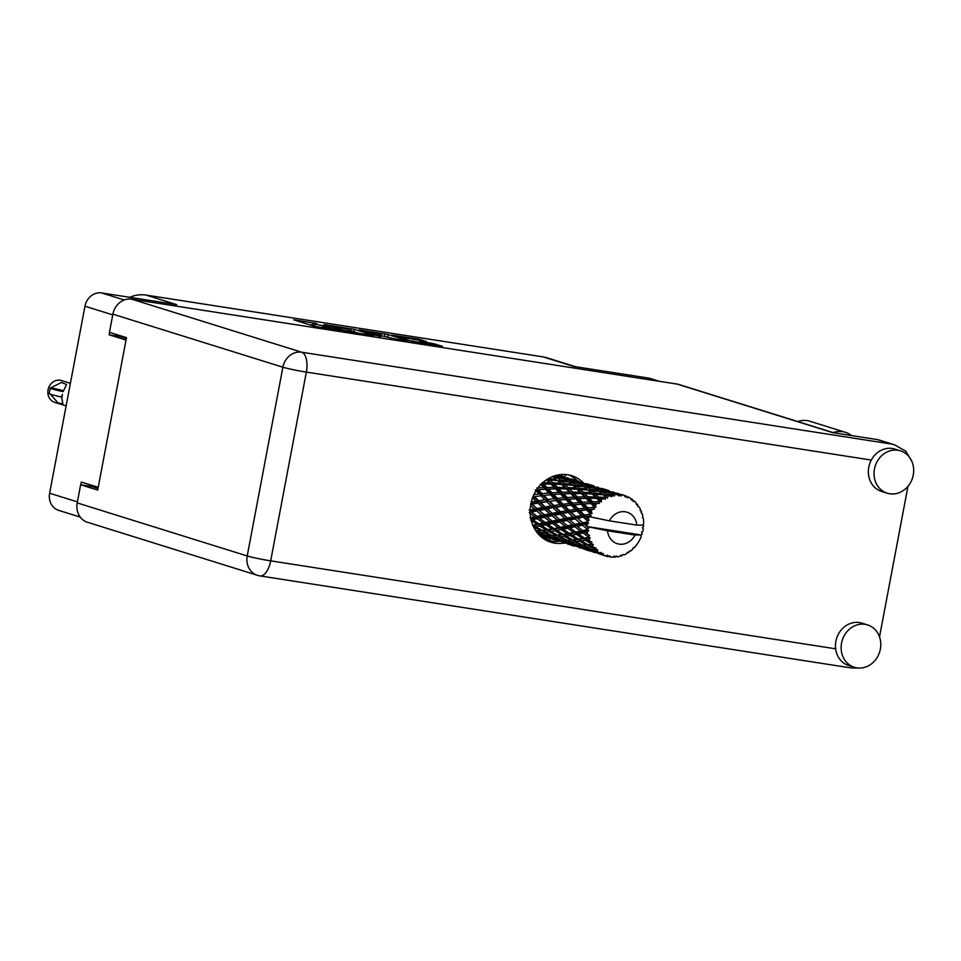 <?xml version="1.0" encoding="UTF-8"?>
<svg xmlns="http://www.w3.org/2000/svg" width="961" height="961" viewBox="0 0 961 961"><rect width="100%" height="100%" fill="white"/><g stroke="black" fill="none" stroke-linecap="round" stroke-linejoin="round"><path stroke-width="1.44" d="M559.722 475.263A16.481 14.547 107.3 0 0 560.227 474.614M411.704 340.855L420.51 342.693L424.065 343.005L419.705 341.491L432.018 343.317L442.384 346.26L412.077 341.455L391.74 335.065L418.744 339.185L426.612 341.635L397.758 336.41L411.608 341.311M380.868 336.77L374.201 334.104L396.22 339.161L408.545 340.987L388.196 334.596L359.222 329.911L380.868 336.77M109.626 332.362L109.158 334.824L126.035 340.098M80.231 517.09L58.693 510.375A15.724 13.886 -72.7 0 1 49.624 493.221L84.964 306.211A15.724 13.886 -72.7 0 1 101.626 292.937L176.692 304.625L146.12 295.087L543.049 356.879A35.497 31.341 -72.7 0 1 547.049 357.816L575.651 366.742M98.214 487.311L81.337 482.05L80.832 484.788M374.43 335.593L354.345 329.323L324.037 324.53L344.386 330.92L374.394 335.737M316.71 323.533L293.682 319.797L314.019 326.187L341.371 330.56L325.359 327.329L322.824 326.404L331.004 327.317L314.98 324.085L312.445 323.172L316.71 323.533M543.049 356.879L573.621 366.417L648.687 378.105A15.724 13.886 -72.7 0 1 650.453 378.526L659.51 381.349M129.759 297.309A35.497 31.341 -72.7 0 1 146.12 295.087M109.158 334.824L119.801 336.482L119.969 335.593M119.801 336.482L126.323 338.524M91.475 486.446L91.691 485.281M549.644 540.346A16.481 14.547 107.3 0 0 549.764 538.556L548.803 538.244M566.762 474.614A16.481 14.547 107.3 0 0 564.443 476.74M312.073 325.13L309.202 324.686M358.693 333.323L355.906 332.446M329.323 325.503L346.212 331.004L355.93 332.338L343.017 328.194L329.323 325.503M376.34 333.299L363.967 331.149L372.64 333.623L381.265 334.872L376.34 333.299M851.578 435.573A24.085 21.274 107.3 0 0 845.464 432.342A24.085 21.274 107.3 0 0 842.749 431.705A24.085 21.274 107.3 0 0 833.187 432.618M845.464 432.342L810.003 421.278A24.085 21.274 107.3 0 0 807.3 420.642A24.085 21.274 107.3 0 0 797.738 421.555M856.852 667.859A22.187 19.592 107.3 0 0 880.06 650.537A22.187 19.592 107.3 0 0 867.579 624.914A22.187 19.592 107.3 0 0 865.08 624.338A22.187 19.592 107.3 0 0 841.872 641.66A22.187 19.592 107.3 0 0 854.353 667.282A22.187 19.592 107.3 0 0 856.852 667.859M867.579 624.914L861.897 623.148A22.187 19.592 107.3 0 0 859.398 622.56A22.187 19.592 107.3 0 0 835.626 648.819A22.187 19.592 107.3 0 0 848.671 665.505L854.353 667.282M889.742 493.774A22.187 19.592 107.3 0 0 912.95 476.452A22.187 19.592 107.3 0 0 900.469 450.841A22.187 19.592 107.3 0 0 897.97 450.253A22.187 19.592 107.3 0 0 874.762 467.575A22.187 19.592 107.3 0 0 887.243 493.197A22.187 19.592 107.3 0 0 889.742 493.774M900.469 450.841L894.787 449.063A22.187 19.592 107.3 0 0 892.288 448.487A22.187 19.592 107.3 0 0 871.291 460.067A22.187 19.592 107.3 0 0 881.561 491.419L887.243 493.197M582.967 482.506A34.86 30.788 107.3 0 0 571.663 475.671A34.86 30.788 107.3 0 0 567.735 474.758A34.86 30.788 107.3 0 0 531.277 501.978A34.86 30.788 107.3 0 0 550.893 542.232A34.86 30.788 107.3 0 0 554.821 543.145A34.86 30.788 107.3 0 0 564.083 543.025M558.413 541.247A34.86 30.788 -72.7 0 1 549.139 541.367A34.86 30.788 -72.7 0 1 548.106 541.187M907.965 486.314L879.519 636.891M871.291 460.067L306.355 372.099L270.69 560.852A17.754 1.093 10.7 0 1 247.217 555.963A17.754 15.676 107.3 0 0 257.452 575.315L87.451 522.267A17.754 15.676 -72.7 0 1 77.216 502.915L247.217 555.963L282.882 367.21L112.881 314.163L109.446 332.314L126.492 337.635L97.698 490.074L80.652 484.752L77.216 502.915M97.998 488.44L91.739 486.482L80.652 484.752M112.881 314.163A17.754 15.676 -72.7 0 1 131.693 299.171L677.193 384.1A17.754 15.676 -72.7 0 1 679.199 384.568L833.788 432.798M131.693 299.171L301.694 352.219L891.544 444.054L877.117 439.549L832.767 432.642L677.193 384.1M568.78 474.938A34.86 30.788 -72.7 0 1 577.285 480.74M877.117 439.549A17.754 15.676 -72.7 0 1 879.111 440.018L894.583 444.847L905.767 451.177L911.641 460.932M259.446 575.783A17.754 8.265 -81.2 0 0 260.011 575.915L850.941 667.919L859.506 668.063M891.544 444.054L894.583 444.847M550.809 541.572L545.656 539.974M543.001 538.28L553.944 541.692M539.866 535.649L547.314 537.968L542.545 537.932M547.013 539.529L547.314 537.968M66.129 405.914L54.633 402.323A11.412 10.078 -72.7 0 1 48.05 389.878A11.412 10.078 -72.7 0 1 61.432 380.544L70.393 383.343M62.657 391.571A20.409 1.249 -169.3 0 1 50.236 388.04A20.409 1.249 -169.3 0 1 50.777 387.86L61.528 382.454L66.549 384.544L63.114 391.644A15.724 0.961 -169.3 0 1 63.114 391.632M50.236 388.04L49.203 393.505A20.409 1.249 10.7 0 0 61.612 397.037L62.873 404.028L57.96 402.851L50.308 394.154M51.233 387.932A15.724 0.961 -169.3 0 1 63.45 390.743M61.612 397.037L62.393 394.358L62.081 397.109M640.927 534.929L634.969 535.061A16.481 14.547 107.3 0 1 619.136 544.118A16.481 14.547 107.3 0 1 607.532 530.796L587.063 526.544L640.927 534.929L642.032 534.316A31.701 27.989 107.3 0 0 642.224 533.691L641.48 532.226L642.849 531.277A31.701 27.989 107.3 0 0 643.089 530.148A31.701 27.989 107.3 0 0 643.281 528.994L642.332 527.697L643.582 526.544A31.701 27.989 107.3 0 0 643.63 525.883L642.813 524.982M557.752 475.01L559.218 475.719L556.948 475.19M558.533 474.902L561.044 475.671L558.533 474.902L557.164 475.863M563.422 476.428L561.044 475.671M541.524 535.986L543.902 536.718M538.592 534.328L540.935 535.253L539.169 534.953M530.556 505.57L534.472 509.006L529.139 510.087M529.235 512.537L534.772 516.826L530.052 517.799L530.82 518.616M536.983 516.369L531.541 512.057L536.779 510.976L542.016 515.324L536.983 516.369L538.268 517.27L531.433 518.508L530.7 520.093L536.827 524.177L532.862 525.331M536.779 510.976L537.98 509.762L530.292 511.168L531.541 512.057M535.049 514.856L530.112 511.132M544.779 509.414L549.692 513.763L544.37 514.832L539.229 510.495L544.779 509.414L546.088 508.369L537.98 509.762L534.472 509.006M537.355 518.76L543.205 522.964L538.773 523.817L532.73 519.697L537.355 518.76L538.268 517.27L539.529 518.303L544.467 517.282L549.992 521.571L545.283 522.544L539.529 518.303M532.73 519.697L530.784 518.447M544.467 517.282L545.524 515.925L538.268 517.27L534.772 516.826M552.01 515.733L557.248 520.069L552.215 521.114L546.773 516.802L552.01 515.733L553.212 514.519L545.524 515.925L542.016 515.324M545.92 524.85L552.058 528.922L547.914 529.631L541.584 525.655L545.92 524.85L546.665 523.264L540.238 524.322L538.773 523.817M554.004 528.574L547.95 524.442L552.587 523.505L558.437 527.721L554.004 528.574L555.47 529.079L547.914 529.631M541.584 525.655L540.238 524.322L532.79 525.15M552.587 523.505L553.5 522.015L546.665 523.264L547.95 524.442M545.283 522.544L546.665 523.264L543.205 522.964M559.686 522.039L565.224 526.328L560.503 527.301L554.761 523.06L559.686 522.039L560.743 520.67L553.5 522.015L549.992 521.571M600.961 553.908A31.701 27.989 107.3 0 0 601.478 554.197L591.387 550.989L600.961 553.908L601.418 552.551L599.099 552.731L596.024 551.422L597.43 551.47L597.718 549.752L592.781 549.992L585.717 546.689L589.285 546.485L595.352 549.548L596.156 548.178L590.943 546.328L592.541 546.16L593.273 544.394L587.904 544.671L581.309 540.887L585.357 540.25L590.991 543.698L592.132 542.412L587.267 539.914L589.081 539.577L590.246 537.872L588.336 537.331L584.456 538.076L578.414 533.956L583.039 533.007L588.168 536.718L589.61 535.601L585.213 532.562L588.829 530.616L587.075 529.703L582.666 530.616L577.225 526.304L582.462 525.235L587.051 529.055L588.733 528.202L587.063 526.592A31.701 27.989 107.3 0 0 587.063 526.592L584.901 524.742L587.243 524.286A31.701 27.989 107.3 0 0 587.063 526.544M603.46 555.17A31.701 27.989 107.3 0 0 605.37 555.902L602.175 554.857L603.46 555.17L603.316 553.62L601.478 554.197M607.592 555.266L605.37 555.902L607.484 556.515L607.592 555.266M607.484 556.515A31.701 27.989 107.3 0 0 608.049 556.647L609.706 555.746L610.223 557.02A31.701 27.989 107.3 0 0 612.277 557.188L614.295 556.131L614.499 557.188A31.701 27.989 107.3 0 0 615.088 557.152L616.481 556.011L617.31 556.912A31.701 27.989 107.3 0 0 619.377 556.503L621.094 555.11L621.575 555.89A31.701 27.989 107.3 0 0 622.139 555.698L623.233 554.389L624.278 554.845A31.701 27.989 107.3 0 0 626.236 553.884L627.569 552.251L628.254 552.695A31.701 27.989 107.3 0 0 628.77 552.359L629.515 550.977L630.692 550.965A31.701 27.989 107.3 0 0 632.398 549.512L633.323 547.758L634.116 547.83A31.701 27.989 107.3 0 0 634.56 547.35L636.134 545.5A31.701 27.989 107.3 0 0 637.491 543.65L638.813 541.572A31.701 27.989 107.3 0 0 639.137 540.995L640.278 538.797A31.701 27.989 107.3 0 0 641.203 536.658L641.251 535.061M587.051 529.055A31.701 27.989 107.3 0 0 587.075 529.703M587.279 532.13A31.701 27.989 107.3 0 0 587.627 534.376M588.168 536.718A31.701 27.989 107.3 0 0 588.336 537.331M589.081 539.577A31.701 27.989 107.3 0 0 589.934 541.62M592.541 546.16A31.701 27.989 107.3 0 0 593.838 547.866M597.43 551.47A31.701 27.989 107.3 0 0 599.099 552.731M554.905 530.748L561.32 534.652L557.44 535.169L550.845 531.385L554.905 530.748L555.47 529.079L556.815 530.412L561.152 529.595L567.29 533.679L563.134 534.376L556.815 530.412M550.845 531.385L549.44 529.919L536.887 530.88L535.361 530.112M561.152 529.595L561.885 528.009L552.058 528.922M567.819 528.262L573.657 532.466L569.236 533.319L563.182 529.199L567.819 528.262L568.732 526.772L561.885 528.009L558.437 527.721M564.287 536.382L570.966 540.094L567.338 540.382L560.503 536.827L564.287 536.382L564.672 534.676L557.44 535.169M574.053 541.728L580.961 545.211L577.549 545.235L570.486 541.944L574.053 541.728L574.234 539.998L567.338 540.382M572.672 539.914L566.077 536.142L570.137 535.493L576.552 539.409L572.672 539.914L574.234 539.998L575.723 541.584L579.519 541.139L586.198 544.851L582.558 545.139L575.723 541.584M560.503 536.827L559.002 535.241L552.107 535.637L545.271 532.082L549.067 531.637L555.734 535.349L552.107 535.637M570.137 535.493L570.702 533.823L564.672 534.676L566.077 536.142M563.134 534.376L561.32 534.652M576.372 534.352L582.522 538.436L578.366 539.133L572.047 535.157L576.372 534.352L577.117 532.766L567.29 533.679M589.285 546.485L589.465 544.743L582.558 545.139M570.486 541.944L568.9 540.238L568.924 541.98L576.047 545.187L572.816 544.935L565.573 541.92L568.924 541.98M579.519 541.139L579.891 539.421L570.966 540.094M585.357 540.25L585.922 538.58L576.552 539.409M584.156 546.725L591.279 549.944L588.048 549.68L580.804 546.677L584.156 546.725L584.132 544.995L585.717 546.689M580.804 546.677L579.111 544.875L579.327 546.581L586.618 549.5L576.144 546.232L579.327 546.581M582.474 545.091L580.961 545.211M593.273 544.394L586.198 544.851M594.547 551.338L594.33 549.632L596.024 551.422M591.387 550.989L589.561 549.115L589.97 550.761L594.487 552.503M592.384 549.812L591.279 549.944M536.959 508.513L532.13 504.189L537.98 503.156L542.605 507.456L536.959 508.513L539.229 510.495M532.526 497.906L535.95 501.222L531.265 502.002M537.98 503.156L539.385 502.279L530.868 503.612L532.13 504.189M538.701 500.777L534.46 496.597L540.875 495.768L544.935 499.864L538.701 500.777L539.385 502.279L535.95 501.222M553.2 507.901L557.836 512.201L552.191 513.27L547.362 508.934L554.617 507.036L546.088 508.369L542.605 507.456M544.37 514.832L546.773 516.802M559.999 514.171L564.924 518.508L559.59 519.589L554.461 515.24L559.999 514.171L561.308 513.114L553.212 514.519L549.692 513.763M552.215 521.114L554.761 523.06M567.242 520.49L572.468 524.826L567.446 525.871L561.993 521.559L567.242 520.49L568.431 519.264L560.743 520.67L557.248 520.069M560.503 527.301L563.182 529.199M574.918 526.784L580.456 531.085L575.735 532.046L569.981 527.817L574.918 526.784L575.975 525.427L568.732 526.772L565.224 526.328M569.236 533.319L572.047 535.157M583.039 533.007L583.952 531.529L577.117 532.766L573.657 532.466M578.366 539.133L581.309 540.887M590.246 537.872L582.522 538.436M587.904 544.671L589.465 544.743L590.943 546.328M545.235 506.976L540.695 502.699L546.845 501.75L551.17 505.966L545.235 506.976L547.362 508.934M535.301 490.002L539.097 493.942L533.944 494.543M540.875 495.768L534.46 496.597M542.1 493.618L538.388 489.75L545.295 489.281L548.863 493.017L542.1 493.618L542.412 495.299L539.097 493.942M546.845 501.75L539.385 502.279L540.695 502.699M547.83 499.468L543.854 495.42L550.533 494.759L554.317 498.687L547.83 499.468L548.335 501.077L544.935 499.864M562.065 506.495L566.401 510.723L560.455 511.732L555.926 507.456L563.554 505.822L554.617 507.036L551.17 505.966M552.191 513.27L554.461 515.24M568.431 512.657L573.056 516.958L567.422 518.027L562.581 513.691L569.849 511.793L561.308 513.114L557.836 512.201M559.59 519.589L561.993 521.559M575.219 518.916L580.156 523.264L574.822 524.334L569.681 519.997L575.219 518.916L576.54 517.871L568.431 519.264L564.924 518.508M567.446 525.871L569.981 527.817M582.462 525.235L583.663 524.021L575.975 525.427L572.468 524.826M575.735 532.046L578.414 533.956M588.829 530.616L583.952 531.529L580.456 531.085M584.456 538.076L587.267 539.914M553.932 505.522L549.692 501.342L556.107 500.513L560.167 504.609L553.932 505.522L554.617 507.036L555.926 507.456M551.794 476.884L553.392 477.1L556.227 479.431L548.635 478.71L547.974 480.344L546.545 479.731L549.56 482.686L542.208 482.578L541.932 484.308L540.382 484.128L543.734 487.635L536.755 488.032M545.295 489.281L546.869 489.245L541.379 484.008M543.698 489.365L538.388 489.75M546.953 487.503L543.674 484.08L550.965 484.104L554.137 487.347L546.953 487.503L546.869 489.245L543.734 487.635M550.533 494.759L543.854 495.42M551.986 492.777L548.491 489.113L555.614 488.885L558.966 492.38L551.986 492.777L552.107 494.507L548.863 493.017M556.107 500.513L549.692 501.342M557.332 498.375L553.62 494.495L560.527 494.026L564.095 497.762L557.332 498.375L557.644 500.044L554.317 498.687M571.339 505.27L575.387 509.366L569.164 510.279L564.912 506.099L572.876 504.801L563.554 505.822L560.167 504.609M560.455 511.732L562.581 513.691M577.297 511.252L581.633 515.468L575.687 516.477L571.158 512.201L578.786 510.579L569.849 511.793L566.401 510.723M567.422 518.027L569.681 519.997M583.663 517.402L587.712 521.186A31.701 27.989 107.3 0 0 587.591 521.835L582.642 522.772L577.813 518.447L585.069 516.538L576.54 517.871L573.056 516.958M574.822 524.334L577.225 526.304M587.243 524.286L588.516 523.168L583.663 524.021L580.156 523.264M582.666 530.616L585.213 532.562M563.05 504.225L559.086 500.176L565.753 499.504L569.549 503.444L563.05 504.225L563.554 505.822L564.912 506.099M550.965 484.104L552.467 484.5L546.821 479.575M552.935 482.806L549.956 479.947L557.512 480.56L560.431 483.215L552.935 482.806L552.467 484.5L549.56 482.686M541.499 483.888L543.674 484.08M555.614 488.885L557.164 489.065L554.137 487.347M559.014 494.11L552.107 494.507L546.869 489.245L548.491 489.113M560.527 494.026L562.101 493.99L558.966 492.38M565.753 499.504L557.644 500.044L552.107 494.507L553.62 494.495M567.206 497.534L563.723 493.87L570.834 493.63L574.197 497.137L567.206 497.534L567.326 499.252L564.095 497.762M569.164 510.279L569.849 511.793L557.644 500.044L559.086 500.176M580.985 504.261L584.781 508.189L578.282 508.97L574.306 504.921L582.546 504.008L572.876 504.801L569.549 503.444M575.687 516.477L569.849 511.793L571.158 512.201M586.558 510.015L590.114 513.618A31.701 27.989 107.3 0 0 589.85 514.219L584.384 515.036L580.144 510.844L588.096 509.558L578.786 510.579L575.387 509.366M582.642 522.772L577.813 518.447M588.961 516.538A31.701 27.989 107.3 0 0 588.949 516.598A31.701 27.989 107.3 0 0 588.288 518.772L586.378 516.958L591.099 515.709L585.069 516.538L581.633 515.468M588.733 528.202L584.901 524.742M588.516 523.168L587.591 521.835M572.564 503.12L568.84 499.252L575.759 498.783L579.315 502.519L572.564 503.12L572.876 504.801L574.306 504.921M562.185 492.248L558.894 488.825L566.197 488.849L569.368 492.092L562.185 492.248L562.101 493.99L563.723 493.87M557.44 487.335L554.317 484.176L561.777 484.488L564.792 487.443L557.44 487.335L557.164 489.065L558.894 488.825M553.392 477.1L556.227 479.431M553.32 477.088L552.635 476.548M546.989 479.467L547.974 480.344L549.956 479.947M557.512 480.56L558.858 481.365L568.624 481.857L574.089 486.122L571.447 484.176L563.855 483.467L560.972 480.908M561.777 484.488L560.431 483.215M574.258 498.867L567.326 499.252L552.467 484.5L554.317 484.176M566.197 488.849L567.699 489.257L564.792 487.443M570.834 493.63L572.384 493.81L569.368 492.092M575.759 498.783L577.333 498.747L574.197 497.137M578.282 508.97L578.786 510.579L567.326 499.252L568.84 499.252M589.417 503.624L582.546 504.008L579.315 502.519M584.384 515.036L585.069 516.538L578.786 510.579L580.144 510.844M592.348 509.378A31.701 27.989 107.3 0 0 591.195 511.384L589.537 509.678L594.643 508.982L588.096 509.558L584.781 508.189M587.712 521.186L589.069 520.201L588.288 518.772M589.069 520.201L585.069 516.538L586.378 516.958M591.099 515.709L589.85 514.219M582.438 502.279L578.942 498.615L586.066 498.387L589.417 501.882L582.438 502.279L582.546 504.008L590.979 503.528L594.102 506.807L596.072 507.036L594.174 503.372L599.508 503.336L598.943 501.606L592.637 501.762L589.345 498.327L596.649 498.351L599.424 501.198L601.31 501.81L601.31 499.744L600 498.435L605.418 499.119L605.202 497.402L598.619 497.065L595.64 494.194L603.208 494.819L607.472 498.11L607.869 496.224L606.655 495.167L611.989 496.585L612.097 494.987L605.37 494.086L602.559 491.864L610.235 493.137L614.175 496.152L614.908 494.567L613.719 493.786L616.986 494.447L618.812 495.888L619.196 494.507L612.457 493.005L609.658 491.467L617.298 493.413L620.974 496.08L621.959 494.867L620.746 494.374L623.965 495.323L625.443 497.101L626.055 495.996L621.947 494.675M577.417 497.005L574.113 493.582L581.429 493.606L584.588 496.849L577.417 497.005L577.333 498.747L578.942 498.615M572.66 492.08L569.549 488.933L576.996 489.233L580.024 492.2L572.66 492.08L572.384 493.81L574.113 493.582M568.167 487.563L565.188 484.692L572.744 485.317L575.663 487.96L568.167 487.563L567.699 489.257L569.549 488.933M568.624 481.857L571.447 484.176M559.686 479.827L556.875 477.605L564.551 478.878L567.35 480.872L559.686 479.827L558.858 481.365L563.206 485.101L565.188 484.692M555.999 475.419L560.491 476.392L563.278 478.049L554.473 475.875M590.114 513.618L592.072 513.45L591.195 511.384M588.949 516.598L609.418 520.85L636.843 525.114A16.481 14.547 107.3 0 0 625.239 511.793A16.481 14.547 107.3 0 0 609.418 520.85M636.843 525.114L643.125 525.114L643.702 523.421A31.701 27.989 107.3 0 0 643.618 521.138L643.353 518.712A31.701 27.989 107.3 0 0 643.257 518.075L642.573 517.559M626.055 495.996A31.701 27.989 107.3 0 1 626.608 496.212L627.461 497.882L628.614 497.113A31.701 27.989 107.3 0 1 630.416 498.122L631.485 500.128L632.254 499.36A31.701 27.989 107.3 0 1 632.722 499.72L633.227 501.45L634.428 501.161A31.701 27.989 107.3 0 1 635.918 502.651L636.542 504.777L637.383 504.381A31.701 27.989 107.3 0 1 637.744 504.873L637.912 506.567L639.041 506.759A31.701 27.989 107.3 0 1 640.122 508.645L640.314 510.759L641.131 510.759A31.701 27.989 107.3 0 1 641.371 511.336L641.203 512.898L642.164 513.558A31.701 27.989 107.3 0 1 642.777 515.721L642.549 517.703L643.257 518.075M623.965 495.323A31.701 27.989 107.3 0 0 621.959 494.867M620.746 494.374L619.797 494.567A31.701 27.989 107.3 0 0 619.196 494.507M616.986 494.447A31.701 27.989 107.3 0 0 614.908 494.567M609.899 495.54A31.701 27.989 107.3 0 0 607.869 496.224M603.16 498.531A31.701 27.989 107.3 0 0 601.31 499.744M597.189 503.252A31.701 27.989 107.3 0 0 595.64 504.909M594.102 506.807A31.701 27.989 107.3 0 0 593.718 507.336L587.784 507.876L584.072 503.996M594.643 508.982L593.718 507.336M555.602 476.668L554.617 478.097L556.875 477.605M564.155 478.806L563.278 478.049M568.552 481.845L567.35 480.872M563.855 483.467L563.206 485.101L588.096 509.558L589.537 509.678M572.744 485.317L574.089 486.122L583.844 486.602L589.321 490.879L586.678 488.933L579.075 488.212L576.204 485.665M576.996 489.233L575.663 487.96M581.429 493.606L582.931 494.002L580.024 492.2M586.066 498.387L587.615 498.567L584.588 496.849M590.979 503.528L592.553 503.492L589.417 501.882M587.784 507.876L588.096 509.558L592.072 513.45M587.892 496.837L584.781 493.678L592.228 493.99L595.255 496.945L587.892 496.837L587.615 498.567L589.345 498.327M583.399 492.308L580.408 489.449L587.976 490.062L590.883 492.717L583.399 492.308L582.931 494.002L584.781 493.678M583.844 486.602L586.678 488.933M574.918 484.584L572.095 482.35L579.771 483.635L582.57 485.629L574.918 484.584L574.089 486.122L578.426 489.846L580.408 489.449M570.834 481.425L568.035 479.539L575.723 481.149L578.51 482.806L570.834 481.425L569.837 482.854L572.095 482.35M566.774 478.758L563.975 477.209L574.45 480.476L566.774 478.758L565.633 480.044L568.035 479.539M567.398 477.665L568.023 477.857M558.894 475.563L559.831 475.371M562.69 476.584L561.428 477.713L563.975 477.209M579.387 483.563L578.51 482.806M583.771 486.59L582.57 485.629M579.075 488.212L578.426 489.846L592.553 503.492L594.174 503.372M587.976 490.062L589.321 490.879L599.075 491.359L604.541 495.624L601.91 493.69L594.306 492.969L591.435 490.422M592.228 493.99L590.883 492.717M596.649 498.351L598.15 498.759L595.255 496.945M592.637 501.762L592.553 503.492L596.072 507.036M599.075 491.359L601.91 493.69M590.138 489.329L587.327 487.107L595.003 488.38L597.79 490.374L590.138 489.329L589.321 490.879L593.658 494.603L595.64 494.194M586.054 486.17L583.267 484.284L590.943 485.894L593.742 487.551L586.054 486.17L585.069 487.599L587.327 487.107M581.994 483.503L579.195 481.954L589.67 485.221L581.994 483.503L580.864 484.8L583.267 484.284M582.63 482.41L583.255 482.602M572.384 480.608L573.753 479.647L572.78 479.335L576.276 480.428L570.486 478.818M578.654 481.173L576.276 480.428M574.125 480.308L575.062 480.128M577.921 481.329L576.66 482.47L579.195 481.954M594.619 488.308L593.742 487.551M599.003 491.347L597.79 490.374M594.306 492.969L593.658 494.603L598.15 498.759L600 498.435M603.208 494.819L604.541 495.624L606.655 495.167M598.619 497.065L598.15 498.759L601.31 501.81M601.286 490.927L598.499 489.041L606.175 490.651L608.974 492.308L601.286 490.927L600.289 492.356L602.559 491.864M597.225 488.26L594.427 486.71L604.889 489.978L597.225 488.26L596.096 489.545L598.499 489.041M597.85 487.167L598.475 487.347M587.615 485.365L588.985 484.404L588 484.08L591.508 485.173L585.705 483.563M593.874 485.93L591.508 485.173M589.357 485.065L590.294 484.873M593.141 486.086L591.88 487.215L594.427 486.71M609.839 493.065L608.974 492.308M605.37 494.086L604.541 495.624L607.472 498.11M613.082 491.912L613.707 492.104M602.847 490.122L604.217 489.161L603.232 488.837L606.727 489.93L600.937 488.32M609.106 490.675L606.727 489.93M604.577 489.822L605.526 489.63M608.373 490.831L607.112 491.972L609.658 491.467M612.457 493.005L611.316 494.302L613.719 493.786M618.067 494.867L619.437 493.906L616.169 493.077M628.614 497.113L626.98 496.945M632.254 499.36L630.74 498.723M634.428 501.161L632.951 501.198M637.383 504.381L636.254 503.792M641.131 510.759L640.266 510.207M607.532 530.796L634.969 535.061M633.275 547.854L634.116 547.83M627.245 552.671L628.254 552.695M552.07 539.085L559.134 541.475M556.755 540.743L554.99 539.818M541.656 535.145L540.935 535.253M540.647 535.205L541.271 535.854M544.298 536.502L543.89 534.857L545.704 536.731L548.863 537.079L556.167 539.998L545.704 536.731M620.325 555.746L621.575 555.89M567.302 543.83L574.366 546.22M571.987 545.488L570.221 544.563M565.008 543.313L564.035 543.001M537.019 532.466L545.596 535.685L537.968 533.631M536.791 530.832L535.878 530.904M538.472 532.478L538.448 530.736L540.046 532.442L543.602 532.226L550.509 535.709L547.097 535.733L540.046 532.442M546.701 535.553L545.596 535.685M548.863 537.079L548.647 535.373L550.341 537.163L553.704 537.223L560.816 540.43L557.596 540.178L550.341 537.163M556.887 539.902L556.167 539.998M555.866 539.962L556.503 540.599M559.53 541.259L559.122 539.614L560.924 541.487L564.095 541.824L571.399 544.755L560.924 541.487M616.121 556.035L617.31 556.912M612.902 556.863L614.499 557.188M582.522 548.587L589.586 550.977M587.219 550.245L585.453 549.32M580.228 548.058L579.255 547.746M533.583 526.916L540.514 530.592L536.887 530.88M533.835 526.88L534.22 525.174L535.625 526.64L539.674 525.991L546.1 529.907L542.208 530.412L535.625 526.64M543.602 532.226L543.77 530.484L540.514 530.592M552.022 535.589L550.509 535.709M553.704 537.223L553.68 535.493L555.266 537.187L558.821 536.983L565.741 540.454L562.329 540.49L555.266 537.187M561.933 540.31L560.816 540.43M564.095 541.824L563.879 540.13L565.573 541.92M572.107 544.647L571.399 544.755M571.098 544.707L571.735 545.355M574.75 546.004L574.342 544.358L576.144 546.232M608.806 556.227L610.223 557.02M597.754 553.332L604.817 555.722M602.439 554.99L600.673 554.065M595.46 552.815L589.97 550.761M536.827 524.177L540.238 524.322L539.674 525.991M542.208 530.412L543.77 530.484L545.271 532.082M546.1 529.907L549.44 529.919L549.067 531.637M555.734 535.349L559.002 535.241L558.821 536.983M565.741 540.454L567.242 540.334M576.047 545.187L577.165 545.067M586.618 549.5L587.327 549.404M586.33 549.464L586.955 550.112M602.175 554.857L601.526 554.185M580.78 529.139L561.308 513.114L536.743 489.63M565.585 524.43L546.088 508.369L533.103 496.32M550.341 519.661L530.868 503.612M112.749 314.884L84.964 306.211M49.624 493.221L77.409 501.894M101.626 292.937L124.233 299.988M658.609 381.205L648.687 378.105M312.878 325.827L313.31 323.569M314.559 326.332L314.98 324.085M323.485 327.833L323.677 326.8M325.202 328.097L325.359 327.329M353.924 331.593L354.345 329.323M350.693 330.584L351.053 328.638M384.532 335.857L384.905 333.911M387.763 336.867L388.196 334.596M372.496 334.392L372.64 333.623M431.765 344.699L432.018 343.317M435.093 345.215L435.309 344.014M418.528 340.374L418.744 339.185M421.843 340.891L422.047 339.87M257.452 575.315A17.754 17.754 0 0 0 260.011 575.915A17.754 8.265 -81.2 0 0 270.69 560.852L835.626 648.819M282.882 367.21A17.754 1.093 10.7 0 0 306.355 372.099A17.754 8.265 98.8 0 0 301.694 352.219A17.754 15.676 107.3 0 0 282.882 367.21M312.001 325.551L312.445 323.172M322.572 327.689L322.824 326.404"/></g></svg>

